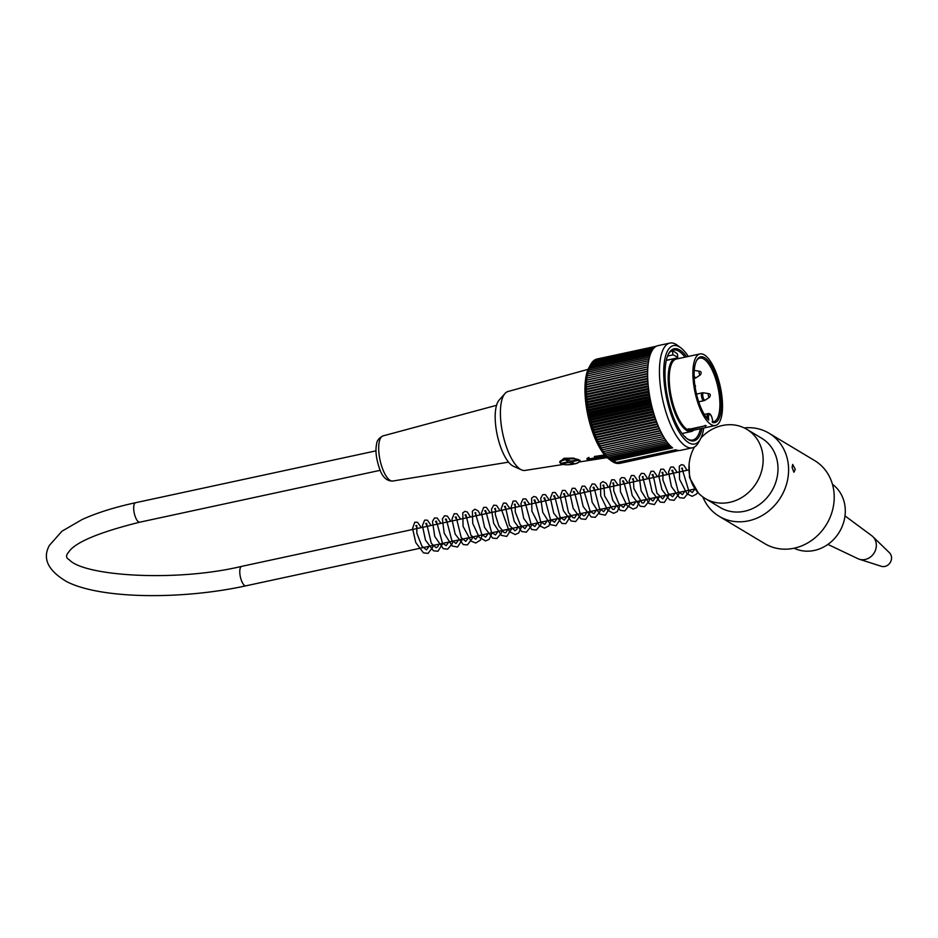 <?xml version="1.0" encoding="UTF-8"?>
<svg xmlns="http://www.w3.org/2000/svg" width="938" height="938" viewBox="0 0 938 938"><rect width="100%" height="100%" fill="white"/><g stroke="black" fill="none" stroke-linecap="round" stroke-linejoin="round"><path stroke-width="1.41" d="M794.076 548.214A37.414 33.217 -59 0 0 829.743 543.02A37.414 33.217 -59 0 0 845.126 507.47A37.414 33.217 -59 0 0 832.44 484.278M693.733 430.179A37.414 13.226 -102.2 0 1 691.224 431.539A37.414 13.226 -102.2 0 1 670.412 397.759A37.414 13.226 -102.2 0 1 675.454 358.398A37.414 13.226 -102.2 0 1 678.291 358.621M715.424 425.489A36.605 12.933 -102.2 0 1 695.058 392.447A36.605 12.933 -102.2 0 1 699.983 353.931A36.605 12.933 -102.2 0 1 704.356 354.892A36.605 12.933 -102.2 0 1 721.416 392.717A36.605 12.933 -102.2 0 1 715.424 425.489L691.798 430.589A36.605 12.933 -102.2 0 1 687.437 429.639L706.138 425.594L689.536 429.663L687.437 429.639L688.269 428.901M706.138 425.594L705.294 426.262L705.106 425.395M687.448 429.229A1.618 1.43 -59 0 0 687.437 429.639A36.605 12.933 -102.2 0 1 670.365 391.814A36.605 12.933 -102.2 0 1 676.357 359.031L699.983 353.931M708.729 420.142A33.639 11.889 -102.2 0 1 695.797 390.818A33.639 11.889 -102.2 0 1 696.746 360.215A33.639 11.889 -102.2 0 1 718.473 383.607A33.639 11.889 -102.2 0 1 712.763 422.557L712.094 421.807L712.763 422.557L712.575 420.623A5.112 1.806 77.8 0 0 710.101 414.549A5.112 1.806 77.8 0 0 708.553 418.207L708.729 420.142M712.774 421.854A32.56 11.514 77.8 0 0 713.584 421.76A32.56 11.514 77.8 0 0 717.969 387.5A32.56 11.514 77.8 0 0 699.854 358.093A32.56 11.514 77.8 0 0 696.43 360.825M685.01 357.167A46.021 16.263 77.8 0 0 678.878 351.234A46.021 16.263 77.8 0 0 673.39 350.038A46.021 16.263 77.8 0 0 668.419 354.107M686.593 438.351A46.021 16.263 77.8 0 0 687.308 438.808A46.021 16.263 77.8 0 0 692.795 440.016A46.021 16.263 77.8 0 0 700.452 428.725M674.938 352.09A46.021 16.263 77.8 0 0 672.534 351.023L672.909 354.904A41.987 14.832 -102.2 0 1 677.787 357.835L677.424 353.954A46.021 16.263 77.8 0 0 674.938 352.09M670.635 351.433L672.534 351.023M700.475 438.949L698.576 442.419A53.56 18.924 -102.2 0 1 692.42 447.801A53.56 18.924 -102.2 0 1 686.03 446.406A53.56 18.924 -102.2 0 1 661.056 391.052A53.56 18.924 -102.2 0 1 669.826 343.097A53.56 18.924 -102.2 0 1 677.658 345.465L680.824 347.846A50.324 17.787 77.8 0 0 664.092 381.297A50.324 17.787 77.8 0 0 688.691 442.689A50.324 17.787 77.8 0 0 700.475 438.949A50.324 17.787 77.8 0 0 703.735 428.021M692.42 447.801L680.601 450.346A53.56 18.924 77.8 0 1 675.782 449.759L616.723 462.504A53.56 18.924 -102.2 0 1 615.152 461.695A53.56 18.924 -102.2 0 1 613.558 460.605L672.616 447.86A53.56 18.924 77.8 0 1 648.955 391.65A53.56 18.924 77.8 0 1 658.019 345.641L669.826 343.097M613.558 460.605L611.517 460.968A200.216 171.138 -153.7 0 0 612.338 461.543L614.284 461.133M663.483 436.616L601.739 449.935A201.307 188.315 78.7 0 0 603.451 451.588A201.307 8.805 -13.1 0 1 602.817 451.635A201.307 188.116 70.3 0 0 604.564 453.277A201.307 18.643 -14.2 0 1 603.908 453.218A201.307 187.389 62.1 0 0 605.678 454.848A201.307 28.421 -15.3 0 1 604.998 454.684A201.307 186.158 54.5 0 0 606.804 456.29A201.307 38.13 -16.4 0 1 606.1 456.032A201.307 184.423 47.5 0 0 607.941 457.615A201.307 47.721 -17.5 0 1 607.203 457.263A201.307 182.171 41.3 0 0 609.067 458.823A201.307 57.195 -18.6 0 1 608.293 458.365A201.307 179.428 35.8 0 0 610.192 459.89A201.307 66.504 -19.8 0 1 609.395 459.35A202.409 177.141 30.9 0 0 611.517 460.968A202.409 76.951 158.9 0 1 611.248 460.769M601.739 449.935A201.307 1.055 -12.1 0 1 602.348 449.794A201.307 187.999 87.1 0 1 600.683 448.141A201.307 10.904 -11 0 1 601.27 447.895A201.307 187.178 95.2 0 1 599.64 446.242A201.307 20.73 -9.9 0 1 600.214 445.89A201.307 185.83 102.7 0 1 598.62 444.237A201.307 30.497 -8.9 0 1 599.171 443.791A201.307 183.977 109.5 0 1 597.612 442.161A201.307 40.182 -7.8 0 1 598.151 441.61A201.307 181.632 115.6 0 1 596.638 439.992A201.307 49.761 -6.6 0 1 597.166 439.336A201.307 178.771 121 0 1 595.689 437.741A201.307 59.188 -5.5 0 1 596.205 436.991A201.307 175.429 125.7 0 1 594.762 435.42A201.307 68.462 -4.3 0 1 595.278 434.575A201.307 171.607 129.8 0 1 593.883 433.039A201.307 77.561 -3.1 0 1 594.387 432.09A201.307 167.316 133.4 0 1 593.027 430.589A201.307 86.425 -1.8 0 1 593.531 429.557A201.307 162.555 136.7 0 1 592.218 428.091A201.307 95.066 -0.5 0 1 592.71 426.966A201.307 157.361 139.6 0 1 591.444 425.547A201.307 103.45 0.9 0 1 591.937 424.339A201.307 151.733 142.2 0 1 590.717 422.968A201.307 111.54 2.4 0 1 591.21 421.666A201.307 145.683 144.5 0 1 590.025 420.365A201.307 119.325 4 0 1 590.53 418.969A201.307 139.246 146.6 0 1 589.392 417.727A201.307 126.794 5.7 0 1 589.896 416.249A201.307 132.41 148.6 0 1 588.794 415.065A201.307 133.9 7.5 0 1 589.31 413.517A201.307 125.223 150.4 0 1 588.255 412.403A201.307 140.653 9.5 0 1 588.783 410.785A201.307 117.696 152 0 1 587.763 409.742A201.307 147.008 11.6 0 1 588.302 408.042A201.307 109.84 153.6 0 1 587.317 407.08A201.307 152.964 14 0 1 587.88 405.322A201.307 101.679 155.1 0 1 586.93 404.43A201.307 158.51 16.7 0 1 587.505 402.601A201.307 93.249 156.4 0 1 586.602 401.804A201.307 163.611 19.6 0 1 587.2 399.916A201.307 84.561 157.8 0 1 586.32 399.201A201.307 168.265 22.9 0 1 586.942 397.255A201.307 75.638 159 0 1 586.098 396.633A201.307 172.463 26.7 0 1 586.742 394.64A201.307 66.504 160.2 0 1 585.933 394.101A201.307 176.18 30.9 0 1 586.602 392.061A201.307 57.195 161.4 0 1 585.828 391.615A201.307 179.428 35.8 0 1 586.52 389.54A201.307 47.721 162.5 0 1 585.781 389.188A201.307 182.171 41.3 0 1 586.496 387.077A201.307 38.13 163.6 0 1 585.793 386.831A201.307 184.423 47.5 0 1 586.543 384.686A201.307 28.421 164.7 0 1 585.851 384.533A201.307 186.158 54.5 0 1 586.637 382.364A201.307 18.643 165.8 0 1 585.98 382.305A201.307 187.389 62.1 0 1 586.789 380.113A201.307 8.805 166.9 0 1 586.156 380.16A201.307 188.116 70.3 0 1 587 377.955A201.307 1.055 167.9 0 0 586.391 378.096A201.307 188.315 78.7 0 1 587.282 375.892A201.307 10.904 169 0 0 586.684 376.138A201.307 187.999 87.1 0 1 587.61 373.922A201.307 20.73 170.1 0 0 587.036 374.262A201.307 187.178 95.2 0 1 587.985 372.046A201.307 30.497 171.1 0 0 587.434 372.492A201.307 185.83 102.7 0 1 588.431 370.287A201.307 40.182 172.2 0 0 587.892 370.838A201.307 183.977 109.5 0 1 588.923 368.634A201.307 49.761 173.4 0 0 588.396 369.291A201.307 181.632 115.6 0 1 589.474 367.11A201.307 59.188 174.5 0 0 588.958 367.848A201.307 178.771 121 0 1 590.072 365.691A201.307 68.462 175.7 0 0 589.568 366.535A201.307 175.429 125.7 0 1 590.706 364.425A201.307 175.429 125.7 0 1 590.717 364.401L651.758 351.234M590.752 364.401A201.307 171.607 129.8 0 1 591.409 363.252L652.426 350.085M591.55 363.217A201.307 167.316 133.4 0 1 592.148 362.22L653.129 349.065M592.406 362.162A201.307 162.555 136.7 0 1 592.933 361.329L653.856 348.186M593.308 361.247A201.307 157.361 139.6 0 1 593.766 360.567L654.607 347.447M594.258 360.462A201.307 151.733 142.2 0 1 594.622 359.958L655.345 346.849M595.278 359.817A201.307 145.683 144.5 0 1 595.524 359.477L656.002 346.427M596.334 359.301A201.307 139.246 146.6 0 1 596.462 359.137L656.424 346.204M611.259 460.781L608.586 458.764A50.324 17.787 -102.2 0 1 587.938 415.557A50.324 17.787 -102.2 0 1 588.935 367.673L590.706 364.425M619.819 463.372L678.924 450.498M678.303 450.451L617.755 463.513A201.307 147.008 11.6 0 1 617.345 463.29M677.482 450.31L616.735 463.419A201.307 152.964 14 0 1 616.16 463.079M676.556 450.052L615.691 463.184A201.307 158.51 16.7 0 1 615.094 462.809M613.522 462.094A202.409 164.994 -160.1 0 0 614.718 462.891L616.665 462.469M612.444 461.519A200.216 167.363 -157.1 0 0 613.323 462.141L615.222 461.731M678.854 450.498L618.752 463.466M610.192 459.89L671.256 446.711M609.067 458.823L670.142 445.644M607.941 457.615L669.029 444.436M606.804 456.29L667.903 443.111M605.678 454.848L666.789 441.657M604.564 453.277L665.675 440.086M603.451 451.588L664.573 438.409M602.348 449.794L663.471 436.604M662.451 434.81L600.683 448.141M601.27 447.895L662.404 434.704M661.442 432.899L599.64 446.242M600.214 445.89L661.337 432.699M660.446 430.905L598.62 444.237M599.171 443.791L660.305 430.612M659.461 428.818L597.612 442.161M598.151 441.61L659.285 428.42M658.511 426.638L596.638 439.992M597.166 439.336L658.3 426.145M657.573 424.386L595.689 437.741M596.205 436.991L657.339 423.8M656.67 422.065L594.762 435.42M595.278 434.575L656.412 421.385M655.803 419.673L593.883 433.039M594.387 432.09L655.521 418.899M654.959 417.234L593.027 430.589M593.531 429.557L654.677 416.366M654.149 414.737L592.218 428.091M592.71 426.966L653.856 413.775M653.387 412.192L591.444 425.547M591.937 424.339L653.083 411.149M652.66 409.613L590.717 422.968M591.21 421.666L652.356 408.476M651.98 406.998L590.025 420.365M590.53 418.969L651.676 405.779M651.347 404.36L589.392 417.727M589.896 416.249L651.042 403.059M650.749 401.71L588.794 415.065M589.31 413.517L650.468 400.327M650.21 399.037L588.255 412.403M588.783 410.785L649.928 397.595M649.706 396.375L587.763 409.742M588.302 408.042L649.448 394.851M649.26 393.714L587.317 407.08M587.88 405.322L649.026 392.131M648.873 391.064L586.93 404.43M587.505 402.601L648.65 389.411M648.533 388.438L586.602 401.804M587.2 399.916L648.334 386.726M648.252 385.835L586.32 399.201M586.942 397.255L648.088 384.064M648.017 383.267L586.098 396.633M586.742 394.64L647.888 381.449M647.841 380.746L585.933 394.101M586.602 392.061L647.748 378.882M647.712 378.272L585.828 391.615M586.52 389.54L647.654 376.349M647.654 375.845L585.781 389.188M586.496 387.077L647.63 373.899M647.642 373.488L585.793 386.831M586.543 384.686L647.666 371.495M647.677 371.19L585.851 384.533M586.637 382.364L647.759 369.173M647.771 368.974L585.98 382.305M586.789 380.113L647.912 366.934M647.924 366.84L586.156 380.16M587 377.955L648.123 364.776M587.282 375.892L648.393 362.701M587.61 373.922L648.721 360.731M587.985 372.046L649.096 358.867M588.431 370.287L649.53 357.108M588.923 368.634L650.011 355.467M589.474 367.11L650.538 353.931M590.072 365.691L651.124 352.524M688.293 356.463A50.324 17.787 77.8 0 0 680.824 347.846M702.034 428.385A47.099 16.649 -102.2 0 1 688.398 439.617A47.099 16.649 -102.2 0 1 687.132 438.761A47.099 16.649 -102.2 0 1 667.809 398.322A47.099 16.649 -102.2 0 1 668.735 353.509A47.099 16.649 -102.2 0 1 686.604 356.827M684.752 436.651A41.987 14.832 77.8 0 0 685.397 436.85L685.444 437.343M666.32 360.309L677.787 357.835M667.575 356.053L672.909 354.904M563.21 464.462L524.975 470.43A40.369 14.269 -102.2 0 1 521.481 469.868A40.369 14.269 -102.2 0 1 521.422 469.832A40.369 14.269 -102.2 0 1 502.78 433.837A40.369 14.269 -102.2 0 1 505.007 393.468A40.369 14.269 -102.2 0 1 507.95 391.521L588.126 369.314M521.481 469.868L513.449 466.268A34.987 12.37 -102.2 0 1 497.257 435.115A34.987 12.37 -102.2 0 1 499.168 400.057L505.007 393.468M604.635 454.953L594.364 456.513M579.766 461.344L580.036 460.593L573.622 458.131L563.961 458.283L559.716 462.246A10.224 3.002 -5.5 0 1 573.622 458.131M587.047 458.565L588.923 457.381M572.579 462.551L570.785 460.945M572.555 460.863L572.626 461.543A2.697 0.786 -5.5 0 1 571.899 462.153L571.793 461.027L577.398 459.819L578.242 460.335L572.626 461.543M569.765 460.863L569.929 462.575A2.697 0.786 -5.5 0 1 568.111 462.516L567.865 459.96A2.697 0.786 -5.5 0 1 567.842 459.948L567.865 459.96M562.425 463.055L562.495 463.735L561.639 463.22L567.267 462.012A2.697 0.786 -5.5 0 1 567.982 461.402L567.818 459.702M567.982 461.402L565.567 459.948L567.537 459.526L569.952 460.98A2.697 0.786 -5.5 0 1 571.77 461.039M562.495 463.735L568.111 462.516M571.899 462.153L574.326 463.607L572.356 464.029L572.215 462.633M569.929 462.575L572.356 464.029M701.003 437.894A40.369 35.855 121 0 1 746.812 429.311L761.656 438.222A40.369 35.855 121 0 1 777.813 464.873A40.369 35.855 121 0 1 759.909 504.234A40.369 35.855 121 0 1 720.126 507.458L705.27 498.547A40.369 35.855 121 0 1 694.401 447.027M746.812 429.311A40.369 35.855 121 0 1 762.957 455.962A40.369 35.855 121 0 1 745.053 495.323A40.369 35.855 121 0 1 705.27 498.547M793.9 472.248L792.094 467.417L792.692 464.451L795.272 469.328L793.9 472.248M702.832 496.917A48.448 43.019 -59 0 0 719.153 516.287A48.448 43.019 -59 0 0 766.897 512.418A48.448 43.019 -59 0 0 788.377 465.189A48.448 43.019 -59 0 0 768.996 433.204A48.448 43.019 -59 0 0 744.233 427.916M768.996 433.204L814.618 460.57A48.448 43.019 121 0 1 833.999 492.556A48.448 43.019 121 0 1 812.519 539.796A48.448 43.019 121 0 1 764.775 543.653L719.153 516.287M844.997 515.9L871.742 535.704A13.46 11.948 121 0 1 872.832 536.63A13.46 11.948 121 0 1 875.588 549.844A13.46 11.948 121 0 1 865.199 559.47A13.46 11.948 121 0 1 859.278 559.224A13.46 11.948 121 0 1 857.953 558.696L827.891 544.415M872.832 536.63L889.447 552.74A8.079 7.176 121 0 1 891.1 560.666A8.079 7.176 121 0 1 884.874 566.446A8.079 7.176 121 0 1 881.31 566.294L859.278 559.224M708.553 418.207L707.135 418.16A6.191 2.193 -102.2 0 1 708.272 413.576L704.309 414.432M689.324 428.678L689.536 429.663M694.097 375.575A3.787 1.337 77.8 0 0 695.421 377.744A3.787 1.337 77.8 0 0 696.055 377.768L694.753 378.319M699.549 371.272C701.39 371.577 701.647 372.796 700.346 374.919A1.876 0.668 -102.2 0 1 700.029 374.907A1.876 0.668 -102.2 0 1 699.138 372.832A1.876 0.668 -102.2 0 1 699.549 371.272L694.472 370.44A3.787 1.337 77.8 0 0 694.249 370.451M709.187 397.278A1.876 0.668 -102.2 0 1 708.284 395.215A1.876 0.668 -102.2 0 1 708.706 393.655C710.535 393.96 710.793 395.168 709.491 397.29A1.876 0.668 -102.2 0 1 709.187 397.278M704.579 400.116A3.787 1.337 77.8 0 0 705.2 400.151L703.899 400.69A4.01 1.419 -102.2 0 1 703.418 400.596A4.01 1.419 -102.2 0 1 701.554 396.446A4.01 1.419 -102.2 0 1 702.21 392.858L703.617 392.823A3.787 1.337 77.8 0 0 702.785 395.953A3.787 1.337 77.8 0 0 704.579 400.116M586.977 458.424L587.012 458.752A3.224 0.95 -5.5 0 1 588.947 457.685L589.474 458.963A2.157 0.633 174.5 0 0 588.349 459.901A2.157 0.633 174.5 0 0 591.163 459.983L606.253 456.724M605.174 455.575L589.474 458.963M561.076 463.689A9.685 2.849 174.5 0 0 577.679 462.809A9.685 2.849 174.5 0 0 571.066 458.834A9.685 2.849 174.5 0 0 561.076 463.689M496.554 405.31L383.021 435.9A23.098 8.161 77.8 0 0 380.054 460.159A23.098 8.161 77.8 0 0 392.752 481.042L508.56 462.141M376.009 450.85L135.6 502.709A9.955 3.518 77.8 0 0 133.97 511.62A9.955 3.518 77.8 0 0 138.613 521.915A9.955 3.518 77.8 0 0 139.809 522.173L380.207 470.313M135.6 502.709C114.741 507.224 96.942 512.805 82.216 519.476L61.943 531.225L49.433 545.365C42.21 558.321 47.826 570.327 66.281 581.396C99.416 598.972 181.057 600.05 245.908 585.828A9.955 3.518 -102.2 0 1 244.712 585.57A9.955 3.518 -102.2 0 1 240.069 575.275A9.955 3.518 -102.2 0 1 241.699 566.364C174.89 582.381 83.435 575.885 69.33 559.798C65.965 558.04 65.695 555.531 68.533 552.271C74.747 542.504 98.502 532.467 139.809 522.173M682.078 433.508L691.224 431.539M666.308 360.38L675.454 358.398M712.845 422.534L712.669 420.74C711.79 415.663 710.336 413.283 708.272 413.576M700.346 374.919L696.055 377.768M693.85 384.744C695.679 385.049 695.949 386.257 694.636 388.379M708.706 393.655L703.617 392.823M709.491 397.29L705.2 400.151M698.693 401.816L703.899 400.69M696.5 394.089L702.21 392.858M579.168 461.977L607.179 457.603M587.012 458.752C586.86 459.983 588.29 460.406 591.292 460.007L606.3 456.771M559.716 462.246L560.76 463.642L566.388 464.779C573.106 464.439 577.175 463.642 578.57 462.387L580.071 460.288M383.021 435.9C378.929 437.952 376.771 440.766 376.548 444.342C375.212 450.756 376.208 458.87 379.55 468.707C382.364 477.09 386.773 481.206 392.752 481.042M417.551 528.422L415.815 525.632L416.753 525.421L416.847 533.241L421.889 546.127L426.485 549.891L429.1 546.303M427.4 526.3L425.664 523.498L426.591 523.298L431.304 543.348L436.252 547.769L437.905 546.573L438.937 544.181M437.237 524.178L435.502 521.376L436.44 521.176L442.443 543.043L446.207 545.635L448.786 542.058M447.086 522.056L445.351 519.253L446.289 519.054L451.764 540.241L456.009 543.512L458.635 539.936M456.935 519.933L455.188 517.131L456.126 516.932L461.215 537.556L465.764 541.39L468.472 537.814M466.772 517.799L465.049 515.009L465.975 514.798L470.876 535.164L475.695 539.268L478.321 535.692M476.621 515.677L474.886 512.887L475.812 512.687L475.496 513.801L481.862 534.613L485.638 537.134L488.159 533.57M486.459 513.555L484.723 510.764L485.661 510.553L491.477 532.198L495.452 535.012L498.008 531.436M496.308 511.433L494.572 508.642L495.51 508.431L495.311 514.552L498.899 526.136L504.105 532.608L505.793 532.737L507.845 529.313M506.157 509.311L504.41 506.508L505.348 506.309L509.498 525.432L515.009 530.779L516.662 529.583L517.694 527.191M515.994 507.188L514.259 504.386L515.197 504.187L515.279 511.972L520.297 524.846L524.928 528.645L527.543 525.069M525.843 505.066L524.108 502.264L525.034 502.065L530.99 523.885L534.848 526.511L537.38 522.947M535.68 502.944L533.945 500.142L534.883 499.942L540.675 521.54L544.673 524.401L547.229 520.825M545.529 500.81L543.794 498.019L544.732 497.82L550.36 519.218L554.475 522.278L557.066 518.702M555.378 498.688L553.631 495.885L554.569 495.698L559.916 516.697L564.219 520.156L566.927 516.568M565.215 496.565L563.492 493.775L564.418 493.564L568.498 512.57L573.001 517.729L574.701 517.87L576.764 514.446M575.064 494.443L573.329 491.641L574.255 491.453L579.93 512.887L583.905 515.912L585.558 514.739L586.602 512.324M584.902 492.321L583.166 489.519L584.104 489.319L583.776 490.422L590.154 511.257L593.871 513.778L596.451 510.202M594.751 490.199L593.015 487.397L593.953 487.197L599.488 508.478L603.685 511.656L606.288 508.079M604.588 488.077L602.853 485.274L603.791 485.075L604.588 495.885L612.537 509.322L614.097 509.369L616.137 505.957M614.437 485.954L612.702 483.152L613.64 482.941L613.722 490.726L618.74 503.6L623.371 507.411L625.986 503.835M624.286 483.82L622.551 481.03L623.477 480.831L629.597 502.838L633.314 505.277L635.823 501.713M634.123 481.698L632.388 478.908L633.326 478.697L633.842 488.464L641.944 502.885L643.62 502.991L645.672 499.591M643.972 479.576L642.237 476.785L643.163 476.574L642.835 477.77L648.088 496.964L652.895 501.044L655.51 497.457M653.809 477.454L652.074 474.651L653.012 474.452L656.975 493.236L662.65 498.922L665.359 495.334M663.658 475.332L661.923 472.529L662.861 472.33L662.943 480.127L667.973 493.001L672.593 496.788L675.196 493.212M673.507 473.209L671.772 470.407L672.698 470.208L678.104 491.301L682.372 494.666L685.045 491.09M683.345 471.087L681.609 468.285L682.547 468.085L682.231 469.164L688.492 489.894L692.303 492.544L694.894 488.968M421.268 527.625L417.516 522.267L414.748 522.267L412.568 528.422L415.769 542.563L423.46 552.845L428.021 553.397L432.735 547.253L433.145 545.435M431.117 525.503L427.423 520.18L424.644 520.121L422.417 525.655L425.5 540.159L433.462 550.805L437.976 551.227L442.994 543.313M440.954 523.369L437.19 518.022L434.517 517.975L432.465 521.411L434.751 536.501L443.322 548.683L447.661 549.164L452.175 543.794L452.831 541.191M450.803 521.247L447.391 516.099L444.518 515.771L442.384 518.937L444.202 533.265L452.198 545.986L457.545 547.03L462.68 539.057M460.652 519.124L456.829 513.743L454.18 513.743L451.952 519.335L455.165 534.097L463.349 544.603L467.429 544.884L472.131 538.67L472.529 536.935M470.489 517.002L467.335 512.031L465.014 511.316L462.762 512.863L463.091 526.37L470.958 541.027L475.707 543.032L480.455 540.1L482.378 534.812M480.338 514.88L478.146 510.858L474.874 509.193L472.377 511.151L472.705 523.369L479.295 537.38L485.591 540.909L489.132 539.397L492.216 532.69M490.187 512.758L486.376 507.376L483.715 507.376L481.487 512.887L484.583 527.461L492.614 538.107L496.929 538.529L501.455 532.995L502.053 530.568M500.024 510.635L496.601 505.476L493.74 505.16L491.442 509.228L493.681 523.381L501.42 535.375L506.766 536.407L511.902 528.446M509.862 508.513L506.051 503.131L503.401 503.131L501.173 508.701L509.299 531.529L515.126 534.543L518.679 533.019L521.751 526.324M519.711 506.379L515.923 501.021L513.156 501.044L511.022 507.54L514.247 521.411L521.751 531.529L526.359 532.186L531.049 526.406L531.588 524.201M529.56 504.257L525.843 498.934L523.064 498.887L520.895 503.741L523.721 518.386L531.811 529.524L536.348 530.017L540.687 524.928L541.437 522.067M539.409 502.135L536.149 497.093L533.863 496.46L531.611 498.101L531.905 511.163L539.338 525.679L544.521 528.176L548.918 525.855L551.286 519.945M549.258 500.013L545.435 494.631L542.762 494.643L540.722 498.23L542.75 512.336L550.5 524.647L556.058 525.761L561.123 517.823M559.083 497.89L555.261 492.497L552.611 492.52L550.395 498.23L553.69 513.074L561.932 523.439L565.802 523.662L570.961 515.701M568.932 495.768L565.168 490.41L562.401 490.422L560.232 496.659L563.457 510.753L571.113 520.989L575.674 521.54L580.376 515.443L580.81 513.578M578.781 493.646L575.053 488.311L572.274 488.276L570.081 494.115L573.188 508.361L580.962 518.866L585.687 519.359L590.659 511.456M588.618 491.524L584.796 486.13L582.146 486.142L579.919 491.793L583.119 506.45L591.21 516.944L595.313 517.307L599.828 511.949L600.496 509.334M598.467 489.39L594.973 484.196L592.136 483.949L589.85 488.311L592.171 502.311L599.757 514.059L605.303 515.138L610.357 507.2M608.316 487.268L606.089 483.211L602.923 481.569L600.496 483.281L600.707 495.85L607.707 510.26L613.546 513.309L617.263 511.632L620.194 505.078M618.165 485.145L614.343 479.775L611.588 479.822L609.466 486.576L612.784 500.388L620.264 510.331L624.849 510.94L629.55 504.996L630.031 502.956M628.003 483.023L624.509 477.817L621.671 477.571L619.995 479.4L620.428 491.735L627.088 505.676L633.115 509.053L636.679 507.657L639.88 500.833M637.852 480.901L634.053 475.531L631.391 475.507L629.152 480.889L632.212 495.522L640.279 506.25L644.594 506.672L649.108 501.15L649.717 498.711M647.689 478.779L644.254 473.608L641.393 473.315L639.247 476.551L641.111 490.867L649.096 503.518L654.431 504.55L659.566 496.589M657.526 476.656L653.692 471.263L651.042 471.286L648.826 477.043L652.109 491.782L660.27 502.147L664.339 502.405L669.404 494.467M667.375 474.534L663.6 469.164L660.833 469.188L658.675 475.543L661.923 489.589L669.568 499.755L674.117 500.294L678.831 494.162L679.253 492.344M677.224 472.4L673.519 467.077L670.74 467.03L668.56 471.791L671.385 486.505L679.534 497.703L684.06 498.148L688.398 492.931L689.102 490.222M687.062 470.278L683.825 465.26L681.539 464.603L679.288 466.221L679.569 479.306L687.038 493.857L692.197 496.319L696.606 493.986L697.673 492.204M689.125 464.111L689.512 477.548L698.306 492.896M688.984 469.868L241.699 566.364M695.128 488.921L245.908 585.828"/></g></svg>
